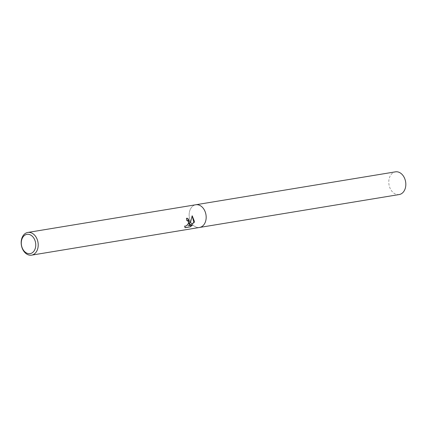 <?xml version="1.0" encoding="UTF-8"?>
<svg xmlns="http://www.w3.org/2000/svg" width="427" height="427" viewBox="0 0 427 427"><rect width="100%" height="100%" fill="white"/><g stroke="black" fill="none" stroke-linecap="round" stroke-linejoin="round"><path stroke-width="0.32" stroke-dasharray="2.13 1.6" d="M195.854 204.752L195.779 204.763A11.502 8.428 80.6 0 0 189.31 212.651A11.502 8.428 80.6 0 0 199.521 227.463A11.502 8.428 80.6 0 1 189.31 212.651A11.502 8.428 80.6 0 1 195.779 204.763A11.502 8.428 80.6 0 1 205.995 219.574M187.736 218.368L186.3 218.16A11.219 8.214 80.6 0 1 186.476 220.305L186.684 220.284M187.346 220.439L188.318 221.885L187.848 224.111L186.156 225.766L184.699 226.086M184.448 225.974L184.982 227.591M192.235 215.929L191.995 215.726L190.896 220.828L188.964 224.437M192.219 225.072L188.168 225.611M399.181 194.552A11.502 8.428 80.6 0 1 388.965 179.74A11.502 8.428 80.6 0 1 395.434 171.846"/><path stroke-width="0.64" d="M189.956 222.216L189.177 224.527L190.575 222.115L192.241 215.827L194.424 221.48L194.088 222.67L188.392 225.702L192.588 225.013L190.239 226.86L185.062 227.714L184.667 226.064L185.478 226.187L187.293 225.168L188.499 223.075L188.569 222.446L187.64 220.572L186.69 220.396A11.502 8.428 -99.4 0 0 186.524 218.256L187.843 218.41L189.956 222.216M38.035 247.26A11.502 8.428 80.6 0 1 31.566 255.154A11.502 8.428 80.6 0 1 21.35 240.342A11.502 8.428 80.6 0 1 27.819 232.448A11.502 8.428 80.6 0 1 38.035 247.26M27.819 232.448L195.779 204.763A11.502 8.428 80.6 0 1 205.995 219.574A11.502 8.428 80.6 0 1 199.521 227.463L31.566 255.154M35.612 246.929A9.768 7.158 80.6 0 1 27.045 253.248A9.768 7.158 80.6 0 1 21.441 241.058A9.768 7.158 80.6 0 1 30.007 234.738A9.768 7.158 80.6 0 1 35.612 246.929M186.684 220.284L187.346 220.439M184.982 227.591L190.239 226.865M187.736 218.368L189.177 224.527M189.999 226.764L192.219 225.072M188.392 225.702L193.879 222.579L192.235 215.929M195.854 204.752L395.434 171.846A11.502 8.428 80.6 0 1 405.65 186.658A11.502 8.428 80.6 0 1 399.181 194.552L199.596 227.452M205.995 219.574A11.502 8.428 80.6 0 1 199.521 227.463"/></g></svg>
